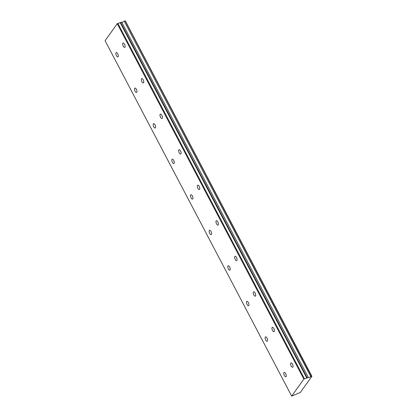 <?xml version="1.0" encoding="UTF-8"?>
<svg xmlns="http://www.w3.org/2000/svg" width="417" height="417" viewBox="0 0 417 417"><rect width="100%" height="100%" fill="white"/><g stroke="black" fill="none" stroke-linecap="round" stroke-linejoin="round"><path stroke-width="0.63" d="M117.756 53.819A2.33 0.99 -110.8 0 0 116.26 52.573A2.33 0.99 -110.8 0 0 116.421 55.685A2.33 0.99 -110.8 0 0 117.917 56.931A2.33 0.99 -110.8 0 0 117.756 53.819M136.411 89.358A2.33 0.99 -110.8 0 0 134.92 88.117A2.33 0.99 -110.8 0 0 135.082 91.224A2.33 0.99 -110.8 0 0 136.573 92.47A2.33 0.99 -110.8 0 0 136.411 89.358M292.494 364.124A2.33 0.99 -110.8 0 0 291.003 362.884A2.33 0.99 -110.8 0 0 291.16 365.996A2.33 0.99 -110.8 0 0 292.656 367.236A2.33 0.99 -110.8 0 0 292.494 364.124M273.839 328.586A2.33 0.99 -110.8 0 0 272.343 327.345A2.33 0.99 -110.8 0 0 272.504 330.452A2.33 0.99 -110.8 0 0 274 331.697A2.33 0.99 -110.8 0 0 273.839 328.586M255.178 293.047A2.33 0.99 -110.8 0 0 253.682 291.801A2.33 0.99 -110.8 0 0 253.844 294.913A2.33 0.99 -110.8 0 0 255.34 296.159A2.33 0.99 -110.8 0 0 255.178 293.047M236.522 257.508A2.33 0.99 -110.8 0 0 235.026 256.262A2.33 0.99 -110.8 0 0 235.188 259.374A2.33 0.99 -110.8 0 0 236.684 260.62A2.33 0.99 -110.8 0 0 236.522 257.508M217.862 221.969A2.33 0.99 -110.8 0 0 216.366 220.723A2.33 0.99 -110.8 0 0 216.527 223.835A2.33 0.99 -110.8 0 0 218.023 225.081A2.33 0.99 -110.8 0 0 217.862 221.969M199.206 186.43A2.33 0.99 -110.8 0 0 197.71 185.184A2.33 0.99 -110.8 0 0 197.872 188.296A2.33 0.99 -110.8 0 0 199.362 189.542A2.33 0.99 -110.8 0 0 199.206 186.43M180.545 150.891A2.33 0.99 -110.8 0 0 179.049 149.646A2.33 0.99 -110.8 0 0 179.211 152.758A2.33 0.99 -110.8 0 0 180.707 154.003A2.33 0.99 -110.8 0 0 180.545 150.891M161.885 115.353A2.33 0.99 -110.8 0 0 160.394 114.107A2.33 0.99 -110.8 0 0 160.555 117.219A2.33 0.99 -110.8 0 0 162.046 118.464A2.33 0.99 -110.8 0 0 161.885 115.353M143.229 79.814A2.33 0.99 -110.8 0 0 141.733 78.568A2.33 0.99 -110.8 0 0 141.895 81.68A2.33 0.99 -110.8 0 0 143.391 82.926A2.33 0.99 -110.8 0 0 143.229 79.814M124.568 44.275A2.33 0.99 -110.8 0 0 123.078 43.029A2.33 0.99 -110.8 0 0 123.239 46.141A2.33 0.99 -110.8 0 0 124.73 47.387A2.33 0.99 -110.8 0 0 124.568 44.275M285.681 373.668A2.33 0.99 -110.8 0 0 284.185 372.428A2.33 0.99 -110.8 0 0 284.347 375.54A2.33 0.99 -110.8 0 0 285.843 376.78A2.33 0.99 -110.8 0 0 285.681 373.668M267.021 338.13A2.33 0.99 -110.8 0 0 265.53 336.889A2.33 0.99 -110.8 0 0 265.686 340.001A2.33 0.99 -110.8 0 0 267.182 341.242A2.33 0.99 -110.8 0 0 267.021 338.13M248.365 302.591A2.33 0.99 -110.8 0 0 246.869 301.35A2.33 0.99 -110.8 0 0 247.031 304.462A2.33 0.99 -110.8 0 0 248.527 305.703A2.33 0.99 -110.8 0 0 248.365 302.591M229.704 267.052A2.33 0.99 -110.8 0 0 228.208 265.811A2.33 0.99 -110.8 0 0 228.37 268.923A2.33 0.99 -110.8 0 0 229.866 270.164A2.33 0.99 -110.8 0 0 229.704 267.052M211.049 231.513A2.33 0.99 -110.8 0 0 209.553 230.273A2.33 0.99 -110.8 0 0 209.715 233.384A2.33 0.99 -110.8 0 0 211.205 234.625A2.33 0.99 -110.8 0 0 211.049 231.513M192.388 195.974A2.33 0.99 -110.8 0 0 190.892 194.734A2.33 0.99 -110.8 0 0 191.054 197.846A2.33 0.99 -110.8 0 0 192.55 199.086A2.33 0.99 -110.8 0 0 192.388 195.974M173.733 160.436A2.33 0.99 -110.8 0 0 172.237 159.195A2.33 0.99 -110.8 0 0 172.398 162.307A2.33 0.99 -110.8 0 0 173.889 163.547A2.33 0.99 -110.8 0 0 173.733 160.436M155.072 124.897A2.33 0.99 -110.8 0 0 153.576 123.656A2.33 0.99 -110.8 0 0 153.737 126.768A2.33 0.99 -110.8 0 0 155.233 128.009A2.33 0.99 -110.8 0 0 155.072 124.897M291.676 396.108L105.094 40.72L117.24 23.706L303.826 379.095L291.676 396.108L296.576 394.07A1.658 0.407 -27.7 0 1 298.046 393.262A1.658 0.407 -27.7 0 1 299.025 393.142L300.235 392.616L311.906 376.264L310.973 376.53L124.25 21.215L310.832 376.603A1.658 0.407 -27.7 0 1 309.367 377.411A1.658 0.407 -27.7 0 1 308.382 377.536L121.707 22.158L308.382 377.536M124.25 21.215A1.658 0.407 -27.7 0 1 122.78 22.023A1.658 0.407 -27.7 0 1 121.8 22.148M117.24 23.706L121.707 22.158M124.386 21.142L125.324 20.876L311.906 376.264M308.293 377.547L303.826 379.095M117.829 23.331L304.41 378.719M120.106 22.466L306.688 377.854M311.734 376.238L125.152 20.85M120.685 22.549L307.266 377.938"/></g></svg>

